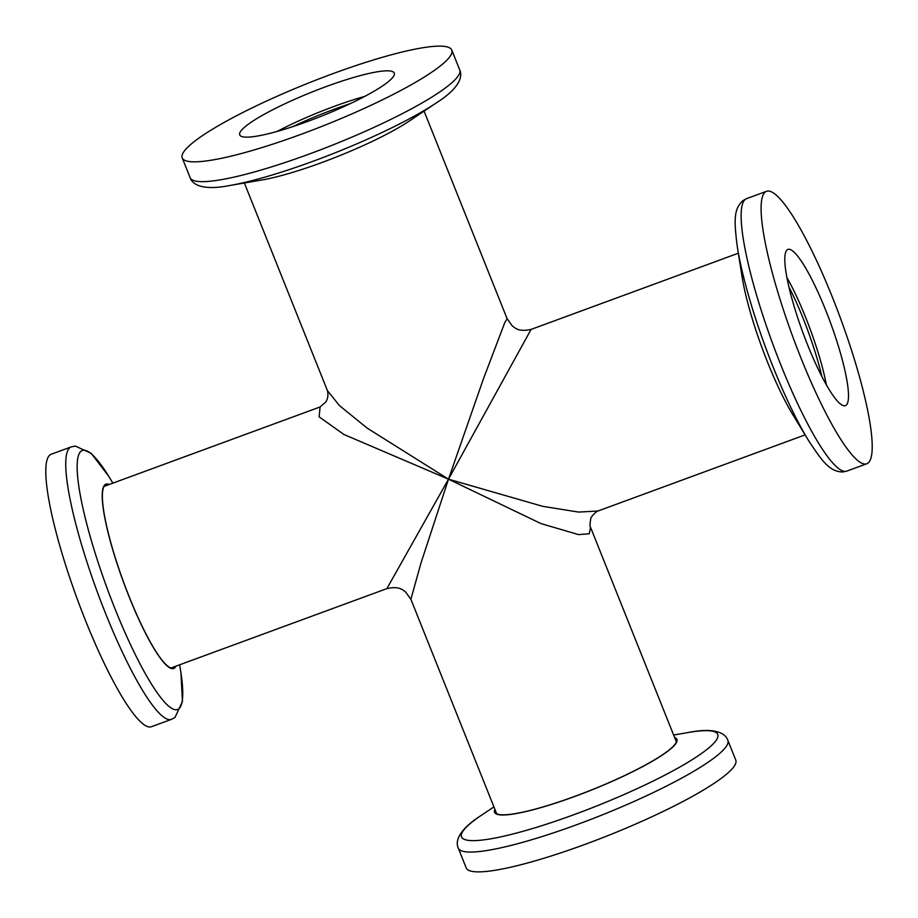 <?xml version="1.0" encoding="UTF-8"?>
<svg xmlns="http://www.w3.org/2000/svg" width="918" height="918" viewBox="0 0 918 918"><rect width="100%" height="100%" fill="white"/><g stroke="black" fill="none" stroke-linecap="round" stroke-linejoin="round"><path stroke-width="1.38" d="M738.336 253.219L531.109 329.401L448.489 479.185L542.653 506.311L578.501 512.072L597.882 511.051L805.109 434.88M531.109 329.401C518.372 332.224 515.113 327.852 512.278 325.913L507.115 318.707L504.762 322.654L483.293 379.214L448.489 479.185L541.012 523.604L578.558 534.609L589.218 533.794L590.584 527.38C589.804 526.691 589.861 523.937 590.733 519.118C590.171 516.57 599.477 509.042 597.882 511.062M244.372 183.003L327.416 390.609L339.465 405.607L367.12 428.086L448.489 479.185L421.029 562.86L410.885 599.293L496.672 813.784M327.416 390.609C328.449 394.855 327.91 398.664 325.775 402.038L320.107 406.949L319.108 416.818L343.848 434.444L448.489 479.185L386.88 588.622C399.456 585.764 402.853 590.113 405.607 591.995L410.874 599.305M735.777 760.115A145.159 22.617 158.2 0 1 609.403 835.024A145.159 22.617 158.2 0 1 466.218 867.935L458.289 848.117A145.159 22.617 158.2 0 0 601.474 815.218A145.159 22.617 158.2 0 0 727.848 740.31L735.777 760.115M674.615 737.51A98.215 15.308 158.2 0 1 676.474 742.513A98.215 15.308 158.2 0 1 575.437 796.216A98.215 15.308 158.2 0 1 494.917 809.378M674.799 737.946A97.744 15.227 158.2 0 1 676.486 739.564A97.744 15.227 158.2 0 1 591.387 790.008A97.744 15.227 158.2 0 1 494.986 812.166A97.744 15.227 158.2 0 1 495.089 809.814M786.118 251.211A83.228 14.654 -110.2 0 1 787.931 249.421A83.228 14.654 -110.2 0 1 830.4 322.482A83.228 14.654 -110.2 0 1 845.363 405.653A83.228 14.654 -110.2 0 1 805.212 338.776A83.228 14.654 -110.2 0 1 786.118 251.211M763.397 194.409A145.159 25.566 69.8 0 0 796.709 347.153A145.159 25.566 69.8 0 0 866.73 463.785A145.159 25.566 69.8 0 0 840.647 318.718A145.159 25.566 69.8 0 0 766.564 191.288A145.159 25.566 69.8 0 0 763.397 194.409M821.828 376.449A82.253 14.481 69.8 0 0 788.918 286.921M766.564 191.288L746.598 198.632A145.159 25.566 69.8 0 0 743.431 201.742A145.159 25.566 69.8 0 0 780.92 365.157A145.159 25.566 69.8 0 0 846.763 471.129L842.701 471.967C830.136 471.691 822.815 462.454 808.265 440.066A137.987 24.304 69.8 0 1 773.059 366.833A137.987 24.304 69.8 0 1 737.372 247.24L742.134 277.029A98.215 17.293 69.8 0 0 792.59 414.282L808.265 440.066A137.987 24.304 69.8 0 0 809.274 441.73M240.103 132.249A83.228 12.967 158.2 0 1 319.12 89.23A83.228 12.967 158.2 0 1 394.27 73.073A83.228 12.967 158.2 0 1 321.816 116.024A83.228 12.967 158.2 0 1 239.724 134.889A83.228 12.967 158.2 0 1 240.103 132.249M182.889 153.283A145.159 22.617 -21.8 0 0 182.223 157.896A145.159 22.617 -21.8 0 0 325.397 124.986A145.159 22.617 -21.8 0 0 451.782 50.077A145.159 22.617 -21.8 0 0 320.703 78.248A145.159 22.617 -21.8 0 0 182.889 153.283M350.309 103.619A82.253 12.818 -21.8 0 0 292.624 126.684M436.624 102.701A137.987 21.504 -21.8 0 1 313.371 161.155A137.987 21.504 -21.8 0 1 229.489 185.551L261.905 179.997A98.215 15.308 -21.8 0 0 409.325 121.027L436.624 102.701C459.666 88.071 462.856 76.401 459.711 69.894A145.159 22.617 -21.8 0 1 309.159 154.075A145.159 22.617 -21.8 0 1 190.152 177.713L182.223 157.896M151.436 726.723A145.159 25.566 -110.2 0 1 77.353 599.293A145.159 25.566 -110.2 0 1 51.27 454.226L71.237 446.894A145.159 25.566 -110.2 0 0 105.547 613.408A145.159 25.566 -110.2 0 0 171.402 719.379L151.436 726.723M175.958 666.158A98.215 17.293 -110.2 0 1 129.358 597.377A98.215 17.293 -110.2 0 1 103.768 486.265A98.215 17.293 -110.2 0 1 109.173 484.497M175.453 666.342A97.744 17.212 -110.2 0 1 173.525 668.086A97.744 17.212 -110.2 0 1 123.643 582.276A97.744 17.212 -110.2 0 1 106.075 484.601A97.744 17.212 -110.2 0 1 108.68 484.681M673.628 735.02L688.511 732.461A137.987 21.504 158.2 0 1 717.13 738.772A137.987 21.504 158.2 0 1 546.577 824.157A137.987 21.504 158.2 0 1 481.376 815.31C458.334 829.941 455.144 841.611 458.289 848.117M826.384 384.894A83.228 14.654 69.8 0 0 786.921 277.534M364.756 96.39A83.228 12.967 -21.8 0 0 277.179 131.423M179.664 664.793L180.628 670.783A137.987 24.304 -110.2 0 1 167.214 704.852A137.987 24.304 -110.2 0 1 114.968 608.737A137.987 24.304 -110.2 0 1 79.338 453.4A137.987 24.304 -110.2 0 1 109.724 477.911M590.756 527.827L676.382 741.905M424.082 111.124L507.103 318.684M170.92 668.006L386.88 588.622M104.147 486.345L319.762 407.087M688.511 732.461C715.294 727.171 725.645 733.425 727.848 740.31M493.918 806.888L481.376 815.31M866.73 463.785L846.763 471.129M737.372 247.229C733.964 220.756 733.562 208.983 742.96 200.629L746.598 198.632M451.782 50.077L459.711 69.894M229.489 185.551C202.706 190.841 192.355 184.587 190.152 177.713M108.726 476.293L91.238 453.354L75.299 446.056L71.237 446.894M180.926 672.699L182.452 701.49L175.04 717.383L171.402 719.379M112.891 483.132L109.735 477.945"/></g></svg>

